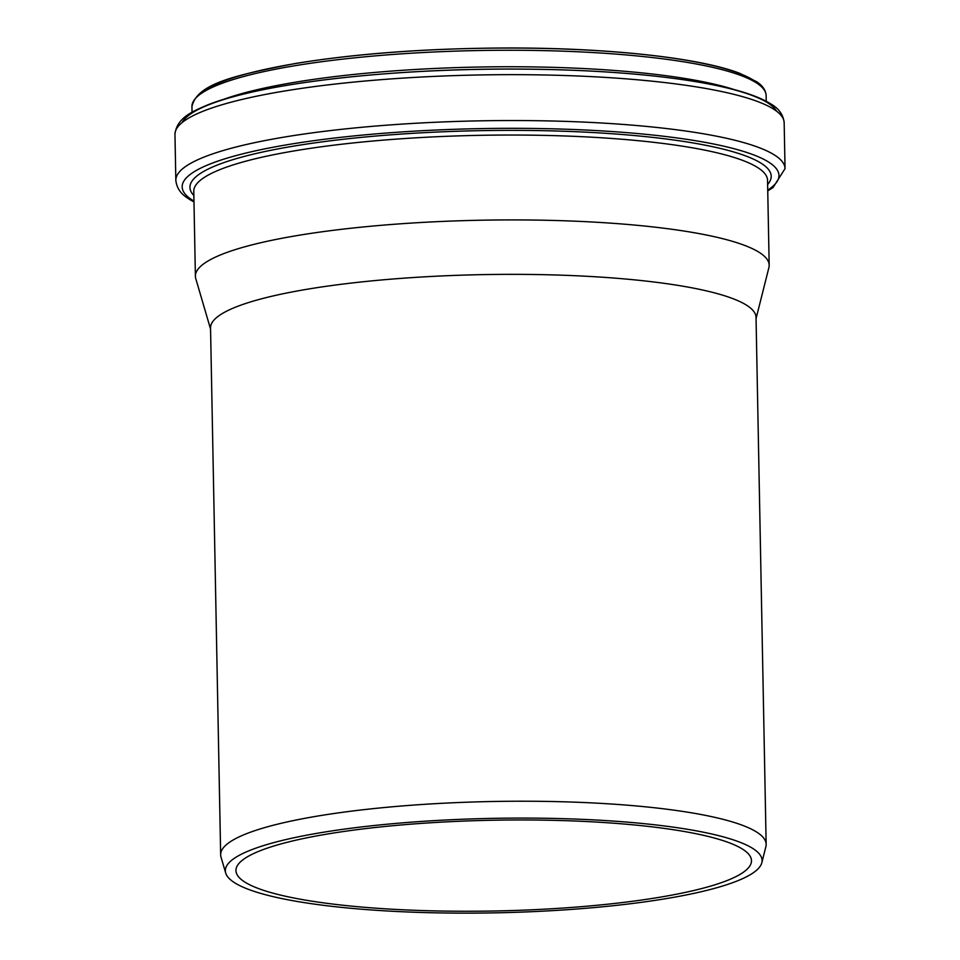<?xml version="1.0" encoding="UTF-8"?>
<svg xmlns="http://www.w3.org/2000/svg" width="960" height="960" viewBox="0 0 960 960"><rect width="100%" height="100%" fill="white"/><g stroke="black" fill="none" stroke-linecap="round" stroke-linejoin="round"><path stroke-width="1.44" d="M225.696 873.024L221.004 857.052A272.796 48.024 -1.1 0 1 220.656 854.748A272.796 48.024 -1.1 0 1 492.48 801.504A272.796 48.024 -1.1 0 1 766.152 844.284A272.796 48.024 -1.1 0 1 765.888 846.588L761.82 862.728A268.416 47.256 -1.1 0 1 524.268 912A268.416 47.256 -1.1 0 1 235.26 883.152A268.416 47.256 -1.1 0 1 225.696 873.024A268.416 47.256 -1.1 0 1 492.804 818.364A268.416 47.256 -1.1 0 1 761.82 862.728M220.656 854.748L210.54 327.888A272.796 48.024 -1.1 0 1 482.364 274.632A272.796 48.024 -1.1 0 1 756.036 317.412L766.152 844.284M245.472 882.456A257.808 45.384 -1.1 0 1 235.944 870.564A257.808 45.384 -1.1 0 1 492.84 820.236A257.808 45.384 -1.1 0 1 751.476 860.664A257.808 45.384 -1.1 0 1 529.188 909.912A257.808 45.384 -1.1 0 1 245.472 882.456M210.552 329.04L195.78 278.64A286.944 50.52 -1.1 0 1 195.396 276.228A286.944 50.52 -1.1 0 1 481.32 220.212A286.944 50.52 -1.1 0 1 769.176 265.2A286.944 50.52 -1.1 0 1 768.888 267.636L756.06 318.564M195.396 276.228L193.776 191.352A286.944 50.52 -1.1 0 1 479.688 135.336A286.944 50.52 -1.1 0 1 767.544 180.336L769.176 265.2M193.848 195.516A290.676 51.168 -1.1 0 1 479.604 130.668A290.676 51.168 -1.1 0 1 767.628 184.5M193.956 201.108A298.44 52.536 -1.1 0 1 193.212 200.664A298.44 52.536 -1.1 0 1 480.912 128.604A298.44 52.536 -1.1 0 1 767.736 190.092M193.98 201.948L190.104 199.764C185.784 196.92 177.168 192.204 175.836 180.336A304.656 53.64 -1.1 0 1 479.412 120.852A304.656 53.64 -1.1 0 1 785.04 168.636L773.004 187.584L767.748 190.932M175.836 180.336L174.96 134.448A304.656 53.64 -1.1 0 1 478.524 74.976A304.656 53.64 -1.1 0 1 784.164 122.76L785.04 168.636M182.112 122.58A298.668 52.584 -1.1 0 1 478.428 69.372A298.668 52.584 -1.1 0 1 776.556 111.168M222.672 99.708A287.148 50.556 -1.1 0 1 478.38 67.044A287.148 50.556 -1.1 0 1 735.144 89.88M192.048 112.272L191.94 106.596A287.148 50.556 -1.1 0 1 478.056 50.544A287.148 50.556 -1.1 0 1 766.128 95.568L766.236 101.244M197.808 96.144A284.424 50.076 -1.1 0 1 478.02 48.336A284.424 50.076 -1.1 0 1 759.852 85.344M174.96 134.448C176.64 117.852 192.672 111.384 206.916 105.228C258.504 84.06 382.68 69.252 505.176 69.06C582.636 68.964 648.024 73.464 701.34 82.56C734.148 88.248 757.488 95.472 771.348 104.244C779.076 108.804 783.348 114.972 784.164 122.76M191.94 106.596C197.028 83.568 235.368 75.144 295.416 63.492C356.64 53.544 426.6 48.384 505.32 48C606.084 47.628 698.892 57.564 739.716 73.308L756.876 81.852C762.708 85.776 765.78 90.348 766.128 95.568"/></g></svg>
